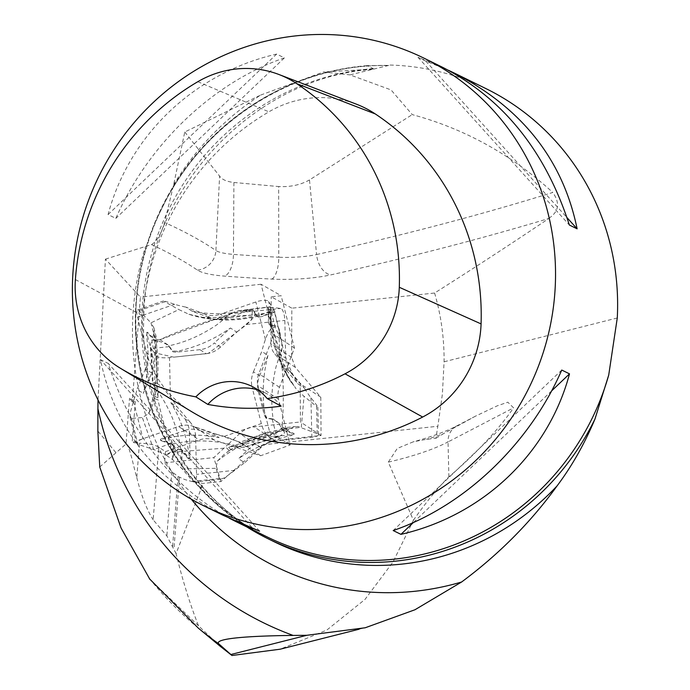 <?xml version="1.0" encoding="UTF-8"?>
<svg xmlns="http://www.w3.org/2000/svg" width="690" height="690" viewBox="0 0 690 690"><rect width="100%" height="100%" fill="white"/><g stroke="black" fill="none" stroke-linecap="round" stroke-linejoin="round"><path stroke-width="0.52" stroke-dasharray="3.45 2.59" d="M132.308 401.761L129.539 398.182L135.335 401.433L132.308 401.761L140.389 297.062L105.423 259.138L98.015 399.95M99.74 466.992L125.994 444.024L129.539 398.182M135.335 401.433L132.17 442.48L178.503 426.463A24.944 22.908 123.3 0 1 193.778 426.498L240.042 442.221L269.54 431.448L257.905 385.71A18.742 17.216 123.3 0 1 258.845 373.747L273.835 334.478L261.062 284.254L281.158 295.725L271.213 296.778L291.844 308.18L291.611 357.403L295.346 367.373L320.798 397.25L321.066 435.502L274.715 440.418L263.192 444.8L437.839 426.265L435.899 438.305L426.48 439.306L413.526 441.729L397.285 448.422L388.323 462.119L413.413 520.243L393.041 561.962L365.019 599.403L326.844 630.056L280.149 649.204M125.994 444.024C129.737 445.706 133.368 466.147 136.792 477.618L139.44 443.23L132.17 442.48M105.423 259.138L151.464 244.588A1228.847 252.635 -2 0 1 197.435 270.109A55.7 11.454 178 0 0 224.742 276.129A517.138 106.32 178 0 0 271.869 279.079A55.7 11.454 178 0 0 330.657 274.913A1888.978 388.349 178 0 0 548.912 218.445C513.127 242.57 475.022 267.435 434.605 293.034L291.844 308.18M434.605 293.034C441.108 315.528 444.265 338.445 444.084 361.793L442.376 394.231L437.839 426.265M261.062 284.254L140.389 297.062M383.019 65.507C292.508 65.24 202.903 122.751 162.357 207.5C100.524 325.939 150.989 483.733 266.944 536.82A249.426 239.646 116.2 0 1 143.494 256.723A249.426 239.646 116.2 0 1 388.712 65.421L389.013 65.015A249.426 239.646 116.2 0 1 486.01 88.639M448.379 70.251L425.756 61.091L417.993 57.279L443.075 67.551M284.392 57.891C213.288 82.196 148.134 144.236 115.834 218.385L108.071 214.573C129.297 134.981 194.451 72.95 276.638 54.079L284.392 57.891L115.834 218.385M223.146 515.301C155.457 480.361 114.566 428.464 100.473 359.602L108.227 363.414C131.152 434.605 171.474 486.191 229.201 518.181M263.192 444.8L220.921 481.542L203.153 483.423L194.201 482.138L184.687 479.524L178.029 476.454L171.827 471.693L164.625 462.835L165.488 451.622L158.778 447.224C154.888 444.74 148.445 443.403 139.44 443.23M220.196 646.263L198.539 625.865C190.017 604.259 182.531 580.169 176.079 553.587L203.153 483.423M198.539 625.865L149.851 579.289M176.079 553.587L166.868 535.923L153.171 519.837L158.778 447.224M136.792 477.618C141.321 495.584 146.78 509.66 153.171 519.837M435.899 438.305L443.265 433.794A269.376 64.058 -1.4 0 1 426.48 439.306M413.413 520.243C426.498 501.656 438.314 487.2 448.88 476.876C476.281 453.39 497.844 430.379 513.584 407.859L507.823 402.184L497.154 405.875L475.332 416.243L443.265 433.794M388.712 65.421L350.011 74.891L391.023 89.907L412.24 114.609C464.913 128.858 511.764 154.81 552.793 192.467A1869.107 384.27 -2 0 1 316.581 254.541A19.958 13.11 77.4 0 0 330.657 274.913M548.912 218.445C552.552 215.358 563.859 208.389 552.793 192.467M233.91 182.479L278.648 186.559L278.777 257.223A497.257 102.232 -2 0 1 233.453 254.386L233.91 182.479C226.631 181.617 221.87 179.495 219.601 176.105L215.892 250.522A1248.727 256.723 178 0 0 164.574 222.473C160.986 234.315 156.621 241.69 151.464 244.588M173.647 184.679A272.317 261.639 116.2 0 1 260.691 95.056L184.773 131.997L173.647 184.679L164.574 222.473M260.691 95.056L323.645 71.958L350.011 74.891M372.453 69.207L323.645 71.958M387.237 65.464L367.218 65.628L373.264 68.603L373.109 69.043M367.218 65.628A250.677 240.845 -63.8 0 0 143.969 256.585A250.677 240.845 -63.8 0 0 246.899 526.97M184.773 131.997L219.601 176.105M271.869 279.079A19.958 7.547 -87.1 0 0 278.777 257.223A35.82 7.366 -2 0 0 316.581 254.541L309.491 179.926L412.24 114.609M309.491 179.926C300.65 184.92 290.369 187.128 278.648 186.559M190.431 410.93A106.01 101.853 116.2 0 1 142.632 315.83A249.426 239.646 116.2 0 1 268.876 111.84A106.01 101.853 116.2 0 1 356.23 104.112M281.14 406.143A49.887 47.929 -63.8 0 0 264.762 392.67A49.887 47.929 -63.8 0 0 257.982 389.988M259.595 531.153L108.227 363.414M251.833 527.341L100.473 359.602M108.071 214.573L276.638 54.079M425.756 61.091L566.99 217.617M417.993 57.279L569.354 225.018M551.586 390.928L413.37 522.528M561.755 370.047L393.188 530.541M165.488 451.622L199.125 439.996A24.944 22.908 123.3 0 1 214.4 440.022L227.847 444.593L239.732 433.562A24.944 22.908 123.3 0 1 254.093 426.894L300.443 421.97L300.167 383.718L274.724 353.849A17.457 16.034 123.3 0 1 270.98 343.879L271.213 296.778M164.625 462.835L213.822 457.608L227.847 444.593L260.665 455.745L290.162 444.981L278.527 399.243A18.742 17.216 123.3 0 1 279.467 387.271L294.457 348.01L281.158 295.725M291.611 357.403L270.98 343.879M320.798 397.25L300.167 383.718M321.066 435.502L300.443 421.97M220.921 481.542L213.822 457.608M214.4 440.022L193.778 426.498A24.944 22.908 -56.7 0 0 178.503 426.463L184.687 430.526A24.944 22.908 123.3 0 1 199.971 430.551L193.778 426.498L212.943 433.579L219.135 437.632L199.971 430.551M260.665 455.745L240.042 442.221M290.162 444.981L269.54 431.448M279.467 387.271L258.845 373.747M294.457 348.01L273.835 334.478M228.606 447.361L231.115 449.742L229.27 450.708L226.708 447.991L230.132 446.775L233.729 446.309L241.914 447.405L244.191 446.982L244.105 447.577L279.088 436.658L276.733 436.822L244.191 446.982L241.828 443.955L267.47 435.097A9.902 2.518 -109.1 0 1 261.338 423.565L252.204 387.685L258.388 391.739A24.944 22.908 123.3 0 1 259.613 375.886L253.428 371.832A24.944 22.908 -56.7 0 0 252.204 387.685M281.71 366.58L285.229 369.969L286.134 372.565L282.296 369.254L281.244 364.812L280.727 359.136L282.029 348.131L281.701 341.973L274.051 310.138L268.617 301.409A9.902 3.002 165.7 0 0 255.869 301.97L220.352 314.243L226.544 318.306A24.944 22.908 123.3 0 1 211.261 318.271L205.077 314.209A24.944 22.908 -56.7 0 0 220.352 314.243M207.526 317.797L212.097 320.057L214.806 319.66L210.286 317.728L199.867 317.184L194.278 315.977L188.896 314.269L178.848 309.586L150.998 322.825L139.078 310.655A9.902 2.518 70.9 0 0 137.56 309.931A9.902 2.518 70.9 0 0 137.526 317.141L146.651 353.021L152.844 357.084A24.944 22.908 123.3 0 1 151.619 372.936L145.426 368.883A24.944 22.908 -56.7 0 0 146.651 353.021M157.941 397.802L154.698 396.474L154.431 398.579L157.993 399.838L157.967 395.982L157.182 392.541L153.37 385.123L153.128 382.614L152.516 383.097L150.411 346.233L151.179 348.554L153.128 382.614L157.104 383.312L156.449 356.066A9.902 2.355 178.6 0 0 169.49 357.618L206.138 353.728L199.953 349.666A24.944 22.908 -56.7 0 0 214.314 342.99L220.507 347.053L236.661 332.054L230.469 328L214.314 342.99M153.982 334.184L153.887 327.793L150.998 322.825L155.457 340.368L157.475 341.886L153.853 333.701L151.817 340.118L159.994 339.704C175.734 332.261 193.105 325.706 212.097 320.057M199.953 349.666L177.408 352.055A3.743 0.888 -1.4 0 1 172.483 351.477L168.843 346.268C166.29 343.396 160.779 341.326 152.309 340.067L150.696 343.672L150.411 346.233M153.93 334.202L154.776 340.472L154.698 396.474M157.984 395.982L155.233 341.248L147.341 332.727L146.461 335.28A143.417 131.721 123.3 0 1 143.253 393.378L151.619 372.936M214.806 319.66L222.146 317.918L236.118 311.216L241.138 310.647L254.291 311.259C256.24 314.079 253.653 318.495 246.528 324.498A143.417 131.721 123.3 0 1 236.661 332.054M226.544 318.306L248.383 310.75A3.743 1.13 -14.3 0 1 253.204 310.543L256.956 316.555L258.181 317.193L261.484 316.676L272.464 311.639L269.238 309.31L268.143 307.844L268.6 306.99L280.752 308.447A9.902 3.131 -96.1 0 1 284.823 320.436L285.738 358.162L279.545 354.108A24.944 22.908 -56.7 0 0 284.892 368.486L291.085 372.548A24.944 22.908 123.3 0 1 285.738 358.162M291.085 372.548L304.359 388.134L298.175 384.08L284.892 368.486M258.388 391.739L264.003 413.81A3.743 0.949 70.9 0 0 266.323 418.166L272.74 419.356C276.423 420.589 280.338 424.971 284.478 432.492L284.599 432.975L289.938 428.731L293.716 426.912L297.839 426.463L317.219 433.708A9.902 2.355 -1.4 0 1 318.487 434.821L317.823 407.143L316.563 406.462C318.375 407.523 316.494 404.633 310.914 397.785A143.417 131.721 123.3 0 1 304.359 388.134M318.487 434.821A9.902 2.355 -1.4 0 1 311.871 437.201L275.215 441.091L269.022 437.037A24.944 22.908 -56.7 0 0 254.662 443.705L260.846 447.767A24.944 22.908 123.3 0 1 275.215 441.091M260.846 447.767L244.691 462.766L238.507 458.703L254.662 443.705M229.27 450.708L224.466 454.115L217.376 461.075L216.03 468.312L219.377 478.524L220.334 479.248L224.526 477.851L234.824 470.321A143.417 131.721 123.3 0 1 244.691 462.766M184.687 430.526L162.849 438.072A3.743 1.13 165.7 0 0 160.459 439.806A3.743 1.13 165.7 0 0 160.934 440.194L171.819 443.774L173.268 444.895L173.561 446.741L172.75 449.173L170.792 452.002L165.988 455.046L172.517 459.54L182.186 468.898L192.915 481.327A9.902 3.131 83.9 0 0 194.295 482.077A9.902 3.131 83.9 0 0 196.529 474.384L195.615 436.658L189.431 432.596A24.944 22.908 -56.7 0 0 184.083 418.218L190.268 422.271A24.944 22.908 123.3 0 1 195.615 436.658M190.268 422.271L176.994 406.686L170.801 402.624L184.083 418.218M157.104 383.312C160.77 385.848 165.221 390.419 170.439 397.035A143.417 131.721 123.3 0 1 176.994 406.686M220.507 347.053A24.944 22.908 123.3 0 1 206.138 353.728M159.994 339.704L168.817 345.423L172.466 350.977L177.39 351.245A143.417 131.721 -56.7 0 0 230.469 328M232.013 312.777L216.677 324.921C201.178 335.366 185.291 342.309 169.024 345.768M169.102 346.656L151.179 348.554L156.449 356.066M189.431 432.596L189.992 455.805A3.743 1.182 -96.1 0 1 189.146 458.712A3.743 1.182 -96.1 0 1 188.62 458.427L181.194 449.837L179.038 448.94L175.691 451.053L173.699 453.925L172.517 459.54L172.983 452.459L175.433 450.027L178.003 449.052L180.375 449.932L188.137 458.479L189.198 455.883A143.417 131.721 -56.7 0 0 170.801 402.624M153.37 385.123C168.791 405.401 177.951 427.162 180.84 450.406M188.655 458.764L188.137 458.479L188.62 458.427M172.983 452.459C166.523 433.829 161.52 416.294 157.993 399.838M205.077 314.209L185.912 307.128L192.096 311.19L211.261 318.271M137.56 309.931L163.573 300.935L164.72 301.789C162.987 300.616 166.29 301.452 174.63 304.316A143.417 131.721 -56.7 0 0 185.912 307.128M145.426 368.883L137.06 389.315L143.253 393.378M154.431 398.579L152.87 404.357L148.781 413.543L142.347 417.554L131.333 418.425L130.281 417.847L130.056 413.508L133.455 401.244A143.417 131.721 -56.7 0 0 137.06 389.315M166.463 454.882L153.68 449.509L137.922 444.343A9.902 3.002 -14.3 0 1 136.672 443.334A9.902 3.002 -14.3 0 1 142.994 438.737L178.503 426.463L199.125 439.996M241.828 443.955C238.076 441.54 232.202 439.021 224.224 436.399A143.417 131.721 -56.7 0 0 212.943 433.579M253.428 371.832L261.795 351.391L267.979 355.445L259.613 375.886M280.692 339.023L275.215 327.319C271.791 326.62 268.522 330.665 265.409 339.463A143.417 131.721 -56.7 0 0 261.795 351.391M152.844 357.084L147.229 335.012A3.743 0.949 -109.1 0 1 147.237 332.287A3.743 0.949 -109.1 0 1 147.815 332.563L155.457 340.368M153.999 400.692C158.493 381.234 159.218 361.827 156.182 342.49L155.233 341.248L156.026 340.972M148.781 413.543C156.716 388.039 158.734 363.777 154.819 340.757M146.754 332.451L147.815 332.563M139.078 310.655L164.72 301.789L178.848 309.586M188.896 314.269L206.431 318.202C223.655 320.496 240.362 319.582 256.551 315.459L253.083 310.06L248.184 309.974A143.417 131.721 123.3 0 1 192.096 311.19M281.701 341.973L274.698 311.501L274.456 312.19L272.464 311.639L264.486 313.458L258.81 315.986L256.551 315.459M264.486 313.458L251.617 315.089L210.286 317.728M274.698 311.501L274.051 310.138L256.689 316.141M279.545 354.108L278.993 330.898A3.743 1.182 83.9 0 0 277.449 326.37L270.238 325.352L269.16 324.498L268.522 322.403L269.238 309.31L272.748 327.974L285.229 369.969M270.739 319.134L270.264 317.072L270.023 323.325L270.894 325.214L277.941 326.318L279.778 330.812A143.417 131.721 -56.7 0 0 298.175 384.08M270.739 325.43L270.29 306.981L241.138 310.647M286.134 372.565L289.429 379.491L296.027 388.729L286.272 373.557C278.13 358.093 273.18 342.024 271.42 325.335M317.219 433.708L316.563 406.462L304.048 396.345L296.027 388.729M282.029 348.131L276.026 366.839C271.688 385.08 270.713 402.477 273.128 419.037L266.797 418.002L264.77 413.552A143.417 131.721 123.3 0 1 267.979 355.445M279.088 436.658L284.599 432.975L282.106 425.178L273.128 419.037M282.106 425.178C283.642 407.661 283.702 389.022 282.296 369.254M269.022 437.037L291.568 434.64A3.743 0.888 178.6 0 0 294.078 433.743A3.743 0.888 178.6 0 0 293.595 433.32L282.598 428.93C279.364 428.007 281.641 427.964 289.446 428.783L283.331 430.172L231.115 449.742M230.132 446.758L283.331 430.172C280.563 429.37 280.321 429.24 282.615 429.775L293.604 433.82L291.594 435.459A143.417 131.721 -56.7 0 0 238.507 458.703M283.383 429.223L301.297 427.326L304.048 396.345M283.331 430.172C280.563 429.37 280.321 429.24 282.615 429.775L282.598 428.93L281.011 428.111L281.063 429.422C261.846 433.337 243.915 440.85 227.252 451.959M217.376 461.075C238.438 444.679 260.389 434.312 283.236 429.974M294.087 434.252L293.595 433.32M281.011 428.111L295.786 426.48M272.274 419.279L276.733 436.822L267.47 435.097M241.914 447.405C217.609 439.97 194.106 438.944 171.396 444.325L161.055 440.669L163.047 438.849A143.417 131.721 123.3 0 1 219.135 437.632M160.58 440.289L161.055 440.669L160.934 440.194M166.48 454.926L172.405 452.192L173.776 449.095L173.811 446.68L171.396 444.325M172.405 452.192L226.708 447.991M171.042 443.506L153.68 449.509L142.347 417.554M181.737 450.449L182.186 468.898L216.03 468.312M236.765 332.201L251.324 319.901L252.445 311.164L229.839 313.89L159.994 339.704L151.817 340.118L154.086 352.711L173.854 357.153L208.251 353.401L236.765 332.201M115.808 452.476L97.859 431.086M198.375 628.176A371.134 356.583 116.2 0 1 151.921 581.567M171.827 471.693L166.868 535.923M172.638 546.282L178.029 476.454M179.495 477.23L173.949 549.042M200.868 489.089L201.325 483.224M617.274 317.969L444.084 361.793M191.311 499.172A272.317 261.639 116.2 0 1 145.478 246.718M373.264 68.603A250.677 240.845 -63.8 0 0 147.168 271.713A250.677 240.845 -63.8 0 0 273.939 541.641C192.976 503.062 139.604 412.499 143.779 317.736C145.202 193.424 250.41 78.945 369.814 69.578M197.435 270.109A19.958 18.811 -55.6 0 0 215.892 250.522A35.82 7.366 -2 0 0 233.453 254.386A19.958 9.315 -85.7 0 1 224.742 276.129M448.88 476.876L448.034 441.936L513.584 407.859M388.323 462.119A249.426 59.314 178.6 0 0 448.034 441.936A19.958 17.431 -117.5 0 1 456.832 425.868A19.958 17.431 -117.5 0 1 459.566 424.773M75.391 279.545L142.632 315.83M197.832 81.705L268.876 111.84M295.346 367.373L274.724 353.849M274.715 440.418L254.093 426.894M260.294 447.051L239.732 433.562M278.527 399.243L257.905 385.71M246.528 324.498L284.823 320.436M310.914 397.785L311.871 437.201M234.824 470.321L196.529 474.384M170.439 397.035L169.49 357.618M177.39 351.245L177.408 352.055M168.817 345.423L168.843 346.268M172.483 351.477L172.466 350.977M189.198 455.883L189.992 455.805M174.63 304.316L137.526 317.141M133.455 401.244L142.994 438.737M224.224 436.399L261.338 423.565M265.409 339.463L255.869 301.97M146.461 335.28L147.229 335.012M248.184 309.974L248.383 310.75M279.778 330.812L278.993 330.898M254.291 311.259L280.752 308.447M271.066 325.266L270.238 325.352M277.449 326.37L277.941 326.318M275.215 327.319L268.617 301.409M256.749 315.753L256.956 316.555M253.204 310.543L253.083 310.06M264.77 413.552L264.003 413.81M291.594 435.459L291.568 434.64M273.542 419.08L272.74 419.356M266.323 418.166L266.797 418.002M163.047 438.849L162.849 438.072M219.377 478.524L192.915 481.327M180.375 449.932L181.194 449.837M131.333 418.425L137.922 444.343M172.026 444.584L171.819 443.774M359.076 629.228L365.174 627.684M475.341 416.251L456.832 425.868C446.344 431.362 431.914 436.658 413.534 441.764M251.721 386.271L264.762 392.67M147.237 332.287L146.685 332.477M156.182 342.49L157.415 342.068M153.896 327.793L157.458 341.809M258.81 315.986C236.756 321.393 215.228 321.368 194.201 315.925M272.766 327.974L281.235 364.812M238.43 310.759L268.902 306.929M251.617 315.08L216.298 319.513M270.023 323.325C272.585 345.638 279.907 365.691 291.982 383.468M268.091 307.576L268.419 321.083M274.456 312.199L261.484 316.676M294.078 433.743L294.087 434.338M220.947 479.248L194.295 482.077M189.146 458.712L188.586 458.772M177.839 449.069L179.038 448.94M130.022 417.191L136.672 443.334M160.459 439.806L160.597 440.358M173.811 446.68L173.509 445.49"/><path stroke-width="1.03" d="M149.851 579.289L121.052 527.962L99.74 466.992L97.859 431.086L97.902 408.67A328.104 315.235 -63.8 0 0 293.138 635.43C254.153 635.809 213.564 638.052 218.756 643.822A371.134 356.583 116.2 0 1 198.375 628.176L220.912 646.858M98.015 399.95L97.902 408.67M423.927 58.141L443.075 67.551C503.441 98.894 545.531 151.386 569.354 225.018L577.116 228.83C563.014 159.968 522.123 108.071 454.443 73.131L486.01 88.639A249.426 239.646 116.2 0 1 617.274 317.969L608.718 375.075A249.426 239.646 116.2 0 1 266.944 536.82L234.514 520.89L259.595 531.153L223.146 515.301L203.99 505.899A249.426 239.646 116.2 0 1 72.726 276.561A249.426 239.646 116.2 0 1 325.758 34.5A249.426 239.646 116.2 0 1 423.927 58.141A249.426 239.646 116.2 0 1 529.058 387.668A249.426 239.646 116.2 0 1 203.99 505.899M400.95 534.353C483.138 515.49 548.291 453.451 569.509 373.859L561.755 370.047C529.454 444.196 464.292 506.236 393.188 530.541L400.95 534.353L413.37 522.528M454.443 73.131L448.379 70.251M229.201 518.181L234.514 520.89M359.076 629.228L280.149 649.204L231.978 655.5L220.196 646.263M231.978 655.5L218.756 643.822M293.138 635.43L306.817 635.292L230.857 654.517M306.817 635.292L365.2 627.771L414.949 609.762L461.619 581.998C498.948 554.294 530.774 522.261 557.08 485.898C571.898 466.155 584.525 443.877 594.961 419.054L608.718 375.075M246.899 526.97A250.677 240.845 -63.8 0 0 267.884 538.666A250.677 240.845 -63.8 0 0 594.961 419.054M75.391 279.545A241.905 232.418 116.2 0 1 197.832 81.705A98.489 94.625 116.2 0 1 278.984 74.52A98.489 94.625 116.2 0 1 296.674 83.628A241.905 232.418 116.2 0 1 399.294 287.281A98.489 94.625 116.2 0 1 345.035 373.808A241.905 232.418 116.2 0 1 267.168 398.553L281.14 406.143A243.225 233.686 -63.8 0 1 207.819 404.409L195.848 396.862A241.905 232.418 116.2 0 1 119.965 367.994A98.489 94.625 116.2 0 1 119.879 367.943A98.489 94.625 116.2 0 1 75.391 279.545M278.984 74.52L356.23 104.112A106.01 101.853 116.2 0 1 375.257 113.919A249.426 239.646 116.2 0 1 481.077 323.903A106.01 101.853 116.2 0 1 422.668 417.036A249.426 239.646 116.2 0 1 190.604 411.033A106.01 101.853 116.2 0 1 190.518 410.981A106.01 101.853 116.2 0 1 190.431 410.93M195.848 396.862A49.887 47.929 116.2 0 1 251.721 386.271A49.887 47.929 116.2 0 1 267.168 398.553M257.982 389.988A49.887 47.929 -63.8 0 0 207.819 404.409M566.99 217.617L577.116 228.83M569.509 373.859L551.586 390.928M461.619 581.998A272.317 261.639 116.2 0 1 191.311 499.172M267.884 538.666L273.939 541.641A250.677 240.845 -63.8 0 0 557.08 485.898M296.674 83.628L375.257 113.919M399.294 287.281L481.077 323.903M345.035 373.808L422.668 417.036M119.965 367.994L190.604 411.033M149.376 578.703L198.375 628.176M119.879 367.943L190.518 410.981"/></g></svg>
